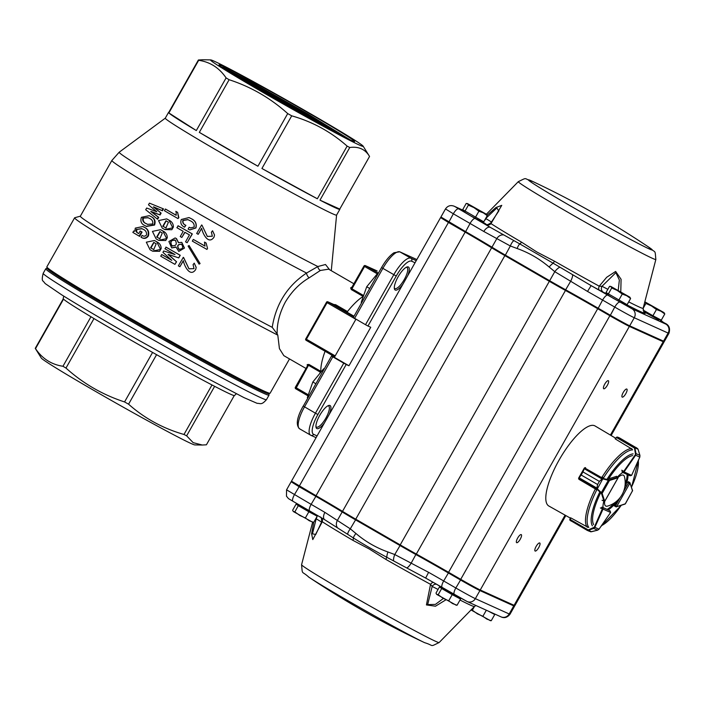 <?xml version="1.0" encoding="UTF-8"?>
<svg xmlns="http://www.w3.org/2000/svg" width="705" height="705" viewBox="0 0 705 705"><rect width="100%" height="100%" fill="white"/><g stroke="black" fill="none" stroke-linecap="round" stroke-linejoin="round"><path stroke-width="1.06" d="M602.678 478.413L599.373 481.4L602.678 478.413L609.279 479.911L617.924 477.17L616.39 476.289M602.898 477.497L601.85 477.038M585.599 467.671L584.304 468.693L582.964 471.901L584.304 468.094L584.04 468.587L602.079 479.021M596.95 488.054L597.602 484.529L596.756 488.873L596.73 487.983L579.131 477.814L578.99 479.338L596.157 489.402M581.184 475.038L579.131 477.814L581.193 475.02L597.611 484.511L581.184 475.038L582.956 471.918L599.382 481.392L597.602 484.529M585.3 467.626A0.441 0.441 0 0 0 585.291 467.635L584.551 467.873L603.022 478.404L597.338 488.917L596.756 488.873M578.646 478.078L578.761 478.625M609.279 479.911L609.464 480.502L608.309 480.325L601.365 492.592L602.14 493.429L601.532 493.571L596.923 489.155L578.593 478.448L578.867 479.233A0.441 0.441 0 0 1 578.814 479.118M618.003 477.849L604.775 501.193M584.824 467.926L584.304 468.094M608.309 479.832L608.309 480.325L603.013 478.898M597.338 488.917L601.365 492.592L600.942 492.83M587.899 530.116L594.315 527.19L602.846 507.688L603.031 509.098L610.601 512.464L610.116 510.931M588.005 527.322L570.715 517.849L570.019 520.264L590.552 531.746M569.825 519.964L569.816 519.18L569.825 519.964M594.315 527.19L594.861 527.34L593.663 528.433L597.602 530.186L598.977 529.243M569.957 520.22L587.706 530.654M588.701 531.094L591.354 531.764M569.984 519.488L570.442 517.787L570.019 519.409L591.389 531.755L597.611 530.186L590.746 531.79M593.381 528.071L593.663 528.433L588.463 530.257M616.285 506.921L614.002 505.714M616.011 506.869L615.712 505.459L616.602 506.701L629.917 483.128L628.375 483.04L629.794 482.546L628.278 481.665M625.22 503.881L632.588 490.601L625.405 503.775L616.064 506.895M632.535 490.944L629.917 482.669M622.797 472.438L630.041 475.778L631.583 475.373L624.066 471.909L622.797 472.438L623.749 471.372L621.74 470.209M619.563 437.955L637.655 448.6L635.029 447.014L634.535 447.675L635.02 447.005L617.095 437.056L615.342 438.968L632.191 449.235M638.043 449.217L634.535 447.675M617.906 437.25L619.625 438.369M615.157 438.748L617.095 437.056L634.861 447.384M639.92 455.404L638.06 449.27L639.928 455.404L639.823 457.096L639.928 455.404L636.007 453.597L635.663 455.218L634.491 448.036L616.39 437.47M636.016 447.472L637.743 448.715M617.518 476.941A22.111 6.733 120 0 1 622.885 472.482L622.806 472.438M634.958 448.08L636.007 453.597L635.54 453.553M622.286 470.552L622.11 472.033M603.806 501.308A22.111 6.733 120 0 0 603.057 507.644L601.955 507.142L600.951 508.252M570.283 518.069L548.825 506.005A46.222 14.065 -60 0 1 559.735 458.929A46.222 14.065 -60 0 1 595.082 425.979L615.553 438.131M632.693 455.589A40.546 12.338 -60 0 0 608.591 478.854L616.505 476.351M625.529 485.948A22.111 6.733 120 0 0 627.961 474.817M608.027 509.891A22.111 6.733 120 0 0 616.743 501.475L614.548 506.023M625.168 483.983A22.111 6.733 120 0 0 627.062 474.403M614.108 503.114A22.111 6.733 120 0 1 607.12 509.363L607.313 509.477M315.796 514.491L316.051 515.417L306.525 510.385L297.307 504.806L298.497 504.48M297.501 504.754L296.144 504.031L292.645 510.226L293.245 511.425M296.144 504.031L298.33 505.679L294.831 511.874L293.262 511.451M298.33 505.679L308.861 511.768L305.362 517.963L299.784 515.461L294.831 511.874M308.861 511.768L317.206 516.201L313.699 522.396L309.222 520.722L305.362 517.963M317.206 516.201L316.025 515.311M312.306 522.114L313.699 522.396L311.619 533.844L312.782 539.598L322.282 521.762A4.424 3.948 -57.2 0 0 321.506 517.831M312.967 522.387L293.43 511.592M459.131 597.276L459.404 598.272L449.878 593.24L440.66 587.662L441.85 587.336M440.863 587.609L439.497 586.886L435.998 593.081L436.598 594.28M439.497 586.886L441.683 588.534L438.184 594.729L436.615 594.306M441.683 588.534L452.213 594.623L448.715 600.819L443.137 598.316L438.184 594.729M452.213 594.623L460.559 599.056L457.06 605.251L452.575 603.577L448.715 600.819M460.559 599.056L459.378 598.166M455.659 604.969L457.06 605.251M456.32 605.242L436.783 594.447M493.509 613.473L488.635 611.261M474.483 606.459L472.359 610.204L470.966 609.922M486.327 610.222L482.89 616.293L477.32 613.791L472.359 610.204M488.318 611.12L494.743 614.531L491.235 620.726L486.758 619.052L482.89 616.293M494.743 614.531L493.553 613.641M489.834 620.444L491.235 620.726M490.495 620.717L471.037 609.975M463.872 210.557L464.26 211.967L469.988 215.501L481.083 221.476L482.387 221.114M487.252 215.651L483.753 221.837L462.691 209.667L466.19 203.472L467.591 203.754L468.376 205.12L473.954 207.623L478.907 211.209L483.383 212.884L487.252 215.651L486.468 214.285L467.45 203.569L486.468 214.285M466.19 203.472L467.591 203.754M464.877 211.315L468.376 205.12M475.408 217.404L478.907 211.209M607.225 293.412L607.622 294.822L613.341 298.356L624.436 304.331L625.74 303.97M630.605 298.506L627.106 304.692L606.044 292.522L609.543 286.327L610.944 286.609L611.728 287.975L617.307 290.478L622.259 294.064L626.745 295.739L630.605 298.506L629.821 297.14L610.803 286.424L629.821 297.14M609.543 286.327L610.944 286.609M608.23 294.17L611.728 287.975M618.761 300.26L622.259 294.064M643.55 311.478L658.611 319.806L659.924 319.444M644.811 301.907L645.912 303.45L651.482 305.952L656.443 309.539L660.92 311.213L664.789 313.972L664.004 312.606L644.987 301.899L664.004 312.606M643.127 308.367L645.912 303.45M656.443 309.539L652.936 315.734L661.281 320.167L664.789 313.972M652.936 315.734L643.048 310.015M624.471 476.774A17.757 5.402 120 0 0 618.1 477.364M604.661 501.44A17.757 5.402 120 0 0 607.516 506.111A24.323 24.323 0 0 0 624.471 476.783M481.55 221.344A15.484 0.449 -150.5 0 1 485.569 224.155L486.009 224.631A96.285 2.767 29.5 0 0 490.319 227.371L519.726 243.877A4.424 2.23 120.5 0 0 521.585 242.185L536.999 252.073L554.509 261.211L553.213 263.229L591.125 285.631L587.521 291.429L554.791 271.672L549.662 280.731L505.194 255.034A33.17 0.952 -150.5 0 1 491.958 247.199A66.341 1.912 29.5 0 0 465.485 231.54L440.916 217.017L445.489 208.936L453.341 213.8L448.636 222.542L465.344 232.201A67.01 1.93 -150.5 0 1 492.081 248.019A32.509 0.934 29.5 0 0 505.053 255.695L549.521 281.392A32.509 0.934 29.5 0 0 565.322 290.345A67.01 1.93 -150.5 0 1 597.884 308.808L610.045 315.831A17.026 0.494 29.5 0 0 628.825 326.098L662.665 341.414A17.026 0.494 29.5 0 0 663.431 341.687L664.339 341.44A17.695 0.511 -150.5 0 1 664.339 341.44A17.695 0.511 -150.5 0 1 663.537 341.149L629.697 325.833A17.695 0.511 -150.5 0 1 610.186 315.17L598.025 308.147A66.341 1.912 29.5 0 0 565.789 289.87A33.17 0.952 -150.5 0 1 549.662 280.731L549.521 281.392M618.214 290.293L619.36 280.035L615.888 272.65L601.973 286.318A4.424 4.168 114.9 0 0 603.401 292.258L599.294 290.107A4.424 2.062 118.6 0 1 599.232 286.177L606.688 277.285L615.65 271.443L621.087 279.295L620.779 291.738M487.12 215.237L495.923 207.552L501.757 205.349L490.971 223.608A4.424 3.948 122.8 0 1 486.009 224.631M608.318 380.682A4.644 1.41 120 0 0 604.775 384.075A4.644 1.41 120 0 0 603.709 388.746A4.644 1.41 120 0 0 607.261 385.432A4.644 1.41 120 0 0 608.353 380.7A4.644 1.41 120 0 0 608.318 380.682M626.798 389.045A4.644 1.41 120 0 0 623.255 392.438A4.644 1.41 120 0 0 622.189 397.109A4.644 1.41 120 0 0 625.732 393.795A4.644 1.41 120 0 0 626.833 389.063A4.644 1.41 120 0 0 626.798 389.045M521.242 534.601A4.644 1.41 120 0 0 517.69 537.994A4.644 1.41 120 0 0 516.624 542.656A4.644 1.41 120 0 0 520.175 539.343A4.644 1.41 120 0 0 521.277 534.619A4.644 1.41 120 0 0 521.242 534.601M539.713 542.965A4.644 1.41 120 0 0 536.17 546.357A4.644 1.41 120 0 0 535.104 551.019A4.644 1.41 120 0 0 538.655 547.706A4.644 1.41 120 0 0 539.748 542.982A4.644 1.41 120 0 0 539.713 542.965M442.15 587.512A72.976 2.097 29.5 0 0 425.67 578.074L386.833 557.294L385.82 559.373L369.067 548.878L352.897 540.338A92.011 2.644 -150.5 0 1 322.282 521.762M445.842 599.858L435.478 606.212L426.428 604.925L430.543 584.339L432.165 586.454L427.671 604.582L435.373 604.423L443.392 598.457M393.61 560.607A6.636 2.027 -68.6 0 1 394.756 554.535L428.596 572.328A66.341 1.912 -150.5 0 1 443.674 580.964L455.827 587.988A17.695 0.511 29.5 0 0 475.346 598.651L509.186 613.967A17.695 0.511 29.5 0 0 509.997 614.249L514.571 606.168A17.695 0.511 -150.5 0 1 514.571 606.168A17.695 0.511 -150.5 0 1 513.76 605.895L479.92 590.57A17.695 0.511 -150.5 0 1 460.4 579.907L448.248 572.883A66.341 1.912 29.5 0 0 416.003 554.606A33.17 0.952 -150.5 0 1 399.885 545.467L355.417 519.77A33.17 0.952 -150.5 0 1 342.181 511.936A66.341 1.912 29.5 0 0 315.708 496.276L298.99 486.617L291.139 481.753L291.888 481.541M347.715 534.09A6.636 1.974 -51.4 0 1 350.288 528.829L355.919 533.473C365.472 541.599 376.144 547.767 387.944 551.989A6.636 2.027 -70 0 0 386.833 557.294C374.972 550.957 363.806 544.507 353.346 537.941L324.864 519.814A6.636 3.613 -59.4 0 1 324.758 519.752A6.636 3.613 -59.4 0 1 324.908 512.394L350.288 528.829L355.91 519.294M316.942 516.668A4.424 2.785 -59.2 0 1 316.184 518.792L312.465 533.826L315.761 534.487M316.924 515.152A4.424 2.785 -59.2 0 1 317.003 516.051M315.928 518.457L316.184 518.792A19.907 0.573 29.5 0 1 321.586 522.158M355.919 533.473A6.636 1.956 -49.9 0 0 353.346 537.941A4.424 2.23 -59.5 0 1 352.897 540.338M425.67 578.074L424.992 577.695L425.661 578.074L428.596 572.328M433.249 582.392A4.424 2.062 -61.4 0 0 430.543 584.339A92.011 2.644 -150.5 0 1 385.82 559.373M436.377 584.189A4.424 4.168 -65.1 0 0 432.165 586.454A19.907 0.573 29.5 0 1 438.034 589.477M406.926 567.86A6.636 1.692 -58.9 0 0 411.165 563.163L416.188 553.954M337.466 527.719A6.636 5.094 -61.6 0 1 337.343 520.493L342.181 511.936L342.921 511.618M324.864 519.814A72.976 2.097 29.5 0 0 309.715 510.966A6.636 2.018 -60 0 1 309.662 510.94L325.587 520.255M565.093 515.152L514.086 605.313A17.695 0.511 29.5 0 0 514.897 605.595L565.833 515.566M514.086 605.313L480.246 589.997A17.695 0.511 29.5 0 1 460.726 579.325L448.574 572.301A66.341 1.912 29.5 0 0 416.329 554.033A33.17 0.952 29.5 0 1 400.211 544.894L355.743 519.188A33.17 0.952 29.5 0 1 342.507 511.363A66.341 1.912 29.5 0 0 316.034 495.703L291.465 481.18L440.59 217.598L448.45 222.454L299.317 486.036M441.127 217.774L440.59 217.598M663.616 341.643A17.695 0.511 29.5 0 1 664.022 342.013A17.695 0.511 29.5 0 1 663.211 341.731L629.371 326.406A17.695 0.511 29.5 0 1 609.86 315.743L597.699 308.719A66.341 1.912 29.5 0 0 565.463 290.451A33.17 0.952 29.5 0 1 549.336 281.313L504.868 255.607A33.17 0.952 29.5 0 1 491.632 247.781A66.341 1.912 29.5 0 0 465.159 232.112L448.45 222.454M440.916 217.025L441.171 217.933L448.636 222.542M513.619 240.863A6.636 2.027 111.4 0 0 510.323 245.975L517.135 248.512C528.926 252.725 539.598 258.894 549.169 267.028L554.791 271.672A6.636 1.974 128.6 0 1 559.506 267.38M505.053 255.695L510.323 245.975L483.833 231.496A6.636 3.613 120.6 0 1 490.319 227.371A72.976 2.097 29.5 0 0 475.17 218.524L454.831 206.539L463.899 210.636L454.302 206.265A6.636 6.319 114.4 0 1 454.831 206.539M498.779 210.989L496.831 207.957L485.586 218.603M481.612 221.335A4.424 2.785 120.8 0 0 482.837 221.352M484.547 220.427A4.424 2.785 120.8 0 0 485.992 218.656A19.907 0.573 29.5 0 1 491.455 222.066M485.569 224.155A4.424 4.248 -66.3 0 0 485.921 224.331L485.895 224.313C486.626 225.142 488.309 224.622 490.953 222.771L498.823 210.918M517.135 248.512A6.636 2.027 110 0 1 519.726 243.877L553.213 263.229A6.636 1.956 130.1 0 0 549.169 267.028M607.842 289.341A19.907 0.573 29.5 0 0 601.973 286.318L599.232 286.177A92.011 2.644 -150.5 0 1 554.509 261.211M643.921 312.007L644.573 312.456A4.424 4.38 -49.3 0 1 643.956 312.033L643.145 308.305A92.011 2.644 -150.5 0 1 628.701 301.863M662.383 321.665A6.636 6.504 -68.7 0 0 660.585 320.132A24.323 0.696 29.5 0 0 664.445 322.969L665.908 324.141L632.068 308.816L607.71 295.131A72.976 2.097 29.5 0 0 591.125 285.631A96.285 2.767 29.5 0 0 599.294 290.107M572.592 275.038A6.636 1.674 117 0 1 570.627 281.313L565.322 290.345M503.132 234.897A6.636 5.085 124.6 0 0 496.805 238.643L491.958 247.199L492.081 248.019M153.884 249.623L150.94 248.001L153.981 242.45M150.562 247.825L153.716 249.552L156.193 243.833L153.787 242.353L150.562 247.825M152.677 251.2L159.621 251.315L161.163 248.574C161.137 245.551 159.771 243.34 157.083 241.956L154.651 240.59M150.042 249.746L146.314 242.185L154.457 240.502L156.721 241.78L160.573 249.429L152.5 251.121L150.042 249.746M159.991 238.828L157.048 237.206L160.088 231.645M156.669 237.021L159.832 238.748L162.3 233.029L159.894 231.548L156.669 237.021M158.784 240.396L165.728 240.511L167.279 237.779C167.244 234.747 165.878 232.535 163.19 231.152L160.766 229.795M156.149 238.942L152.43 231.381L160.564 229.698L162.829 230.984L166.68 238.625L158.616 240.317L156.149 238.942M166.107 228.023L163.155 226.402L166.195 220.841M162.776 226.226L165.939 227.944L168.416 222.225L166.001 220.753L162.776 226.226M164.891 229.601L171.844 229.707L173.386 226.975C173.351 223.943 171.994 221.74 169.306 220.348L166.874 218.991M162.265 228.147L158.537 220.586L166.68 218.894L168.944 220.18L172.787 227.83L164.723 229.522L162.265 228.147M179.484 249.526L178.947 249.244C176.911 245.842 177.863 244.203 181.802 244.344M178.762 249.173C182.648 249.332 183.6 247.702 181.617 244.274C177.651 244.124 176.699 245.754 178.762 249.173L179.396 249.491M172.487 246.124L171.888 245.754C169.975 241.63 171.192 239.823 175.554 240.361M171.641 245.657C176.127 246.151 177.343 244.353 175.307 240.255C170.918 239.709 169.694 241.507 171.641 245.657L172.364 246.08M175.307 240.255L174.655 239.911M350.376 139.96L307.653 113.822L251.526 82.097L222.736 67.037L256.497 84.9L307.741 113.981L349.944 139.757M232.13 73.752L306.869 115.523L333.729 131.509M240.52 78.845L324.238 126.433M222.295 67.46L256.215 85.393L307.459 114.474L346.322 138.004M202.282 445.031L194.818 444.917A88.319 2.538 -150.5 0 1 116.871 403.577A88.319 2.538 -150.5 0 1 41.295 358.052L35.25 348.349A98.409 2.829 -150.5 0 0 35.514 348.658C42.265 358.669 51.412 364.538 62.956 366.265A98.409 2.829 -150.5 0 0 65.979 368.072C83.146 383.529 102.683 394.818 124.565 401.938A98.409 2.829 -150.5 0 0 128.566 404.185C144.596 418.4 163.075 428.499 183.987 434.465A98.409 2.829 -150.5 0 0 186.631 435.84L193.161 442.652L202.282 445.022L206.415 444.802L234.254 395.584M330.768 129.94L326.741 126.838M322.537 123.798L311.31 116.642L301.81 111.593M311.275 114.21A87.728 2.52 -150.5 0 1 363.154 146.173A87.728 2.52 -150.5 0 1 285.604 105.345A87.728 2.52 -150.5 0 1 210.663 59.899A87.728 2.52 -150.5 0 1 311.275 114.21M296.735 109.222L284.159 104.208M202.52 59.775L198.396 59.995A98.409 2.829 29.5 0 0 198.66 60.304C210.125 61.978 219.273 67.847 226.102 77.911A98.409 2.829 29.5 0 0 229.125 79.718C251.006 86.838 270.544 98.127 287.711 113.584A98.409 2.829 29.5 0 0 291.711 115.831C312.456 121.709 330.927 131.809 347.133 146.111A98.409 2.829 29.5 0 0 349.768 147.495C358.695 146.296 365.287 149.284 369.552 156.448L363.154 146.173M268.006 392.755A127.156 3.657 -150.5 0 1 122.52 314.959A127.156 3.657 -150.5 0 1 48.31 268.455M236.351 393.769L234.492 395.523A98.409 2.829 -150.5 0 1 214.637 386.331L186.631 435.84M214.637 386.331A98.409 2.829 -150.5 0 1 212.002 384.956A98.409 2.829 -150.5 0 1 156.581 354.677L128.566 404.185M156.581 354.677A98.409 2.829 -150.5 0 1 152.58 352.43A98.409 2.829 -150.5 0 1 93.985 318.563L65.979 368.072M93.985 318.563A98.409 2.829 -150.5 0 1 90.971 316.757A98.409 2.829 -150.5 0 1 63.529 299.14L35.514 348.658M63.529 299.14A98.409 2.829 -150.5 0 1 63.265 298.841A98.409 2.829 -150.5 0 1 63.194 298.603L63.741 296.109M324.503 422.788A13.272 4.036 -60 0 1 316.016 427.274A13.272 4.036 -60 0 1 319.735 415.368A13.272 4.036 -60 0 1 328.601 405.507A13.272 4.036 -60 0 1 329.244 414.408M315.928 426.49A12.161 3.701 120 0 0 316.43 427.045A12.161 3.701 120 0 0 325.719 418.365A12.161 3.701 120 0 0 328.601 405.983A12.161 3.701 120 0 0 327.878 405.824M402.872 284.265A13.272 4.036 -60 0 1 394.395 288.75A13.272 4.036 -60 0 1 398.105 276.836A13.272 4.036 -60 0 1 406.979 266.983A13.272 4.036 -60 0 1 407.622 275.875M394.306 287.966A12.161 3.701 120 0 0 394.809 288.512A12.161 3.701 120 0 0 404.097 279.841A12.161 3.701 120 0 0 406.979 267.459A12.161 3.701 120 0 0 406.247 267.292M308.534 112.967A77.876 2.238 -150.5 0 1 354.562 141.538A77.876 2.238 -150.5 0 1 285.736 105.098A77.876 2.238 -150.5 0 1 219.061 64.878A77.876 2.238 -150.5 0 1 308.534 112.967M342.445 136.047L306.895 114.554L223.758 68.438M229.002 71.804L306.534 114.897L338.374 133.95M259.237 89.905L304.058 115.373M309.054 118.14L254.417 87.085M353.919 283.78L328.645 269.169L320.37 270.473L309.116 277.858C299.669 283.357 291.747 291.421 285.358 302.04C279.647 312.756 276.906 323.375 277.153 333.897L277.796 335.139L279.427 348.631L283.833 355.655L306.005 368.468M277.796 335.139A128.266 3.692 -150.5 0 1 151.883 265.591A128.266 3.692 -150.5 0 1 74.607 217.81A128.266 3.692 -150.5 0 1 74.704 217.739L80.352 216.179M277.153 333.897L272.218 327.323A124.062 3.569 -150.5 0 1 151.425 260.321A124.062 3.569 -150.5 0 1 80.326 216.224L111.857 160.493A124.062 3.569 -150.5 0 0 185.115 205.842A124.062 3.569 -150.5 0 0 306.56 273.046L317.858 266.525L325.49 264.507L329.614 269.733M339.836 209.332A98.409 2.829 29.5 0 0 339.766 209.094L319.982 200.141A98.409 2.829 29.5 0 0 339.836 209.332L336.576 215.104A98.409 2.829 -150.5 0 1 249.526 169.103A98.409 2.829 -150.5 0 1 165.27 118.184L119.215 152.192L111.857 160.493M307.398 366.01A48.654 14.805 -60 0 1 307.204 364.6L308.949 364.45L320.81 371.306L319.735 373.562M325.075 351.266A48.654 14.805 120 0 0 320.81 371.306M333.8 304.498L335.65 304.701L347.503 311.548L346.939 311.945L345.291 311.196L354.016 316.237L345.291 311.196M363.366 296.267L363.163 296.435A48.654 14.805 120 0 0 347.503 311.548M363.163 296.435L351.31 289.579L350.623 287.869A1.102 0.943 -118.8 0 0 351.513 287.904L351.513 287.904A1.102 0.943 -118.8 0 0 351.628 287.825M339.766 209.094L369.552 156.448M319.982 200.141L349.768 147.495M317.347 198.766L261.925 168.486A98.409 2.829 29.5 0 0 317.347 198.766L347.133 146.111M261.925 168.486L291.711 115.831M257.924 166.23L199.33 132.364A98.409 2.829 29.5 0 0 257.924 166.23L287.711 113.584M199.33 132.364L229.125 79.718M196.316 130.557L168.874 112.95A98.409 2.829 29.5 0 0 196.316 130.557L226.102 77.911M168.874 112.95L198.66 60.304M168.777 112.351A98.409 2.829 29.5 0 0 168.539 112.412A98.409 2.829 29.5 0 0 168.61 112.641L198.396 59.995M272.218 327.323C275.999 303.873 287.446 285.781 306.56 273.046A4.424 2.371 -122.3 0 0 309.116 277.858M176.179 215.263A124.062 3.569 -150.5 0 1 165.816 209.235L165.384 209.024A125.173 3.604 -150.5 0 0 176.188 215.307L176.118 211.526A124.062 3.569 -150.5 0 0 177.616 212.399L178.85 217.695L177.968 218.576A125.173 3.604 -150.5 0 1 164.432 210.716L165.384 209.024M171.782 260.277A124.062 3.569 -150.5 0 1 161.974 254.646L161.701 254.523A125.173 3.604 -150.5 0 0 171.773 260.312L162.934 252.328L163.701 250.971L175.016 254.567A125.173 3.604 -150.5 0 1 164.944 248.777L166.177 247.217A124.062 3.569 -150.5 0 0 180.233 255.28L178.753 257.898L168.363 254.408L176.558 261.784L174.919 264.349A125.173 3.604 -150.5 0 1 160.74 256.206L161.701 254.523M175.298 238.026L176.444 238.59L178.647 242.758M181.784 242.361L184.472 248.072L178.806 251.385M175.915 247.208L171.694 247.913L168.9 241.507L175.113 237.946L176.444 238.59M184.983 232.342L181.828 237.462A125.173 3.604 -150.5 0 1 180.251 236.563L183.212 231.328A125.173 3.604 -150.5 0 1 176.876 227.689L178.259 225.864A124.062 3.569 -150.5 0 0 192.315 233.937L187.142 242.74A125.173 3.604 -150.5 0 1 185.547 241.833L189.46 234.915A125.173 3.604 -150.5 0 1 184.789 232.236L181.828 237.462M189.169 217.642L191.029 218.568C195.382 220.542 197.012 223.67 195.911 227.953L189.786 229.927M189.151 227.248L190.606 227.944L194.166 226.992C194.492 224.005 193.047 221.872 189.83 220.594L187.803 219.572L182.851 220.383C182.383 222.648 183.318 224.269 185.662 225.248L184.56 227.186C181.185 225.45 180.092 222.886 181.3 219.493L188.975 217.563L190.808 218.471C195.206 220.489 196.854 223.626 195.761 227.9L189.698 229.9L188.103 229.107L189.151 227.248L190.694 227.971M188.024 219.669L183.115 220.498C182.639 222.762 183.564 224.375 185.891 225.336L184.56 227.186M183.362 260.788L179.881 266.728A125.173 3.604 -150.5 0 1 178.356 265.856L183.309 257.369A124.062 3.569 -150.5 0 0 183.644 257.563L188.984 268.799L194.007 268.64M196.193 267.442L194.236 263.168L196.193 267.398L195.682 269.557C190.227 277.62 184.34 266.252 183.318 260.647L179.881 266.728M189.081 245.525L200.061 263.538L189.081 245.525L188.094 246.08L199.083 264.137L200.07 263.582M205.005 246.063A124.062 3.569 -150.5 0 1 193.426 239.48L193.302 239.444A125.173 3.604 -150.5 0 0 205.014 246.098L204.503 242.097A124.062 3.569 -150.5 0 0 206.107 243.005L207.526 248.371L206.953 249.429A125.173 3.604 -150.5 0 1 192.342 241.136L193.302 239.444M201.7 228.385L198.211 234.324A125.173 3.604 -150.5 0 1 196.686 233.452L201.639 224.965A124.062 3.569 -150.5 0 0 201.974 225.159L207.323 236.395L212.346 236.237L211.403 232.227L212.566 230.764L214.523 235.038L214.012 237.153C208.565 245.217 202.67 233.849 201.648 228.244L198.211 234.324M212.566 230.764L214.531 234.994M143.124 226.666L144.217 227.257C148.059 228.905 149.451 231.822 148.385 235.99C146.411 238.572 144.12 239.065 141.529 237.479L141.044 237.232L142.093 235.382L142.833 235.761M142.04 228.728L137.034 229.425C136.312 231.293 136.779 232.624 138.444 233.417A124.062 3.569 -150.5 0 0 138.735 233.584M140.198 231.002A125.173 3.604 -150.5 0 0 141.573 231.813L142.075 232.06A124.062 3.569 -150.5 0 1 140.709 231.258L140.198 231.002L138.718 233.619A125.173 3.604 -150.5 0 1 137.924 233.152L138.444 233.417M142.075 232.06L139.643 236.369L139.141 236.113A125.173 3.604 -150.5 0 1 132.866 232.412L133.677 230.984L134.805 231.311L135.298 228.112L142.859 226.534L144.217 227.257M149.513 215.818L150.861 216.541C154.606 218.145 155.849 220.973 154.589 225.018L146.49 226.42M157.25 218.973L145.706 209.72L146.666 208.028L156.836 211.773L148.482 204.82L149.434 203.137L163.516 208.9L162.467 210.76L153.857 207.164L161.128 213.121L160.079 214.972L151.284 211.729L158.74 217.334L157.691 219.193L157.25 218.973L158.299 217.122L158.74 217.334M63.265 298.841L35.25 348.349M90.971 316.757L62.956 366.265M152.58 352.43L124.565 401.938M212.002 384.956L183.987 434.465M355.954 319.171L334.373 357.329L331.5 356.034L332.804 356.845L304.507 406.873A22.111 6.733 120 0 0 299.599 428.807C295.633 425.044 296.831 417.466 303.194 406.062L315.443 413.192L343.749 363.172L332.804 356.845M415.042 262.754L411.597 261.194A19.907 6.054 120 0 0 396.263 276.007L367.957 326.027L365.516 324.697L353.267 317.558L381.572 267.539L382.877 268.349L354.58 318.369M367.957 326.027L370.733 327.279L348.957 365.763L334.373 357.329M343.749 363.172L346.19 364.503L317.885 414.531A19.907 6.054 120 0 0 313.628 434.351L317.074 435.91M348.957 365.763L346.19 364.503M415.571 258.982A2.212 2.106 114.4 0 1 415.932 259.14L399.92 251.896A22.111 6.733 120 0 0 382.877 268.349L393.822 274.668A22.111 6.733 -60 0 1 410.865 258.215L399.92 251.896A2.212 2.106 114.4 0 0 399.744 251.8L393.998 252.743C389.759 255.562 385.617 260.498 381.572 267.539L381.669 267.574M416.805 259.643L415.932 259.14M320.493 372.231L308.631 365.375L307.6 365.648L295.351 387.292L308.323 394.809M346.939 311.945L334.901 305.009M377.298 273.831L364.582 266.481L351.954 288.803L351.68 287.719M307.204 364.6A1.102 0.969 174.7 0 1 307.68 365.313L307.68 365.313A1.102 0.969 174.7 0 1 307.671 365.543M201.974 225.159L207.305 236.439L212.355 236.21M206.107 243.005L207.526 248.416M206.08 243.031A125.173 3.604 -150.5 0 1 204.459 242.115M194.236 263.168L193.073 264.631L194.016 268.614L188.966 268.843L183.52 257.528A125.173 3.604 -150.5 0 1 183.177 257.334M192.315 233.937L192.157 233.884A125.173 3.604 -150.5 0 1 177.977 225.741M192.157 233.884L187.142 242.74M176.206 238.484L178.435 242.67L181.767 242.361L184.269 248.134L178.735 251.359L175.924 246.926L171.694 247.913M180.233 255.28L180.075 255.228A125.173 3.604 -150.5 0 1 165.895 247.094M180.075 255.228L178.753 257.898M177.986 257.642L168.363 254.408M168.028 254.47L176.558 261.784M176.4 261.731L174.919 264.349M178.85 217.695L177.968 218.576M177.616 212.399L178.541 217.563M177.281 212.24A125.173 3.604 -150.5 0 1 175.774 211.368M163.075 208.68L162.018 210.539L162.467 210.76M162.018 210.539L153.954 206.997M153.346 206.909L161.128 213.121M160.687 212.901L159.63 214.761L160.079 214.972M159.63 214.761L151.381 211.553M150.773 211.465L158.299 217.122M150.359 216.285C154.139 217.916 155.4 220.753 154.148 224.807L146.243 226.296L145.063 225.653C141.317 224.058 140.101 221.273 141.414 217.307L149.249 215.677L150.861 216.541M154.148 224.807L154.589 225.018M149.213 218.312L147.979 217.633L142.745 218.101C142.375 220.815 143.529 222.665 146.208 223.626L147.539 224.357L152.721 223.961C153.117 221.203 151.945 219.317 149.213 218.312M148.253 217.774L142.745 218.101M143.282 218.374C142.903 221.088 144.049 222.921 146.702 223.882L146.208 223.626M146.702 223.882L147.794 224.481M143.714 227.001C147.592 228.676 149.002 231.601 147.944 235.77L148.385 235.99M147.944 235.77C145.961 238.352 143.661 238.845 141.044 237.232M137.034 229.425L141.784 228.596L142.718 229.107C145.53 230.138 146.799 232.077 146.517 234.932C145.168 236.422 143.697 236.572 142.093 235.382L142.604 235.655M136.488 229.151C135.765 231.011 136.25 232.342 137.924 233.152M141.573 231.813L139.141 236.113M119.215 152.192A121.762 3.499 -150.5 0 0 197.127 200.22A121.762 3.499 -150.5 0 0 317.858 266.525A4.424 3.789 -121.6 0 0 320.37 270.473M378.047 273.76L377.545 273.531L366.715 286.759L361.216 302.392L361.691 302.665M378.021 273.813L377.545 273.531M369.711 288.495L366.715 286.759M324.168 368.997L323.665 368.768L312.835 381.987L307.336 397.629L307.812 397.902M324.141 369.041L323.665 368.768M315.831 383.723L312.835 381.987M595.196 488.706L596.104 489.376M617.906 477.162L617.985 477.761L616.311 476.307M617.985 477.761L609.464 480.502L602.14 493.429L604.705 501.317L602.052 500.25M604.661 501.264L604.053 501.405L601.532 493.571M584.092 468.464L578.84 477.734M599.382 481.392L582.956 471.918M578.585 478.404L584.515 467.891M608.582 510.041L601.885 507.133M602.537 508.825L600.387 507.952M608.124 509.838L603.048 507.582L608.124 509.838M602.942 509.266L594.861 527.34L599.012 529.182L610.618 512.464L610.072 510.905L608.6 510.05M620.259 497.404L615.712 505.459L614.786 504.93M629.671 482.52L628.217 481.682M623.467 491.729L628.375 483.04L626.912 482.202M626.789 482.423L625.035 485.516M625 504.093L616.672 506.701M629.962 483.181L632.588 490.592M629.935 475.725L622.929 472.5M631.706 475.126L639.788 457.122L635.663 455.218L624.172 471.751L623.749 471.372L635.24 454.84M624.172 471.751L623.572 471.645M618.611 437.523L635.02 447.005M639.823 457.096L631.671 475.205M592.412 525.851A42.115 12.813 -60 0 1 599.567 492.487M607.322 478.783A42.115 12.813 -60 0 1 633.134 453.87M603.427 478.078A45.032 13.703 -60 0 1 632.641 449.878M588.79 527.375A45.032 13.703 -60 0 1 596.897 489.623M587.203 527.208A45.675 13.897 -60 0 1 595.425 488.847M602.035 477.162A45.675 13.897 -60 0 1 631.689 448.574M593.636 524.617A40.546 12.338 -60 0 1 600.316 493.465M638.272 460.559A40.546 12.338 -60 0 1 631.468 487.208M621.158 505.353A40.546 12.338 -60 0 1 601.488 525.657M570.468 205.913A71.187 2.044 29.5 0 0 634.597 241.577A71.187 2.044 29.5 0 0 648.538 247.006L648.538 247.006A884.581 884.581 0 0 0 532.768 181.502L532.76 181.502A71.187 2.044 29.5 0 0 570.468 205.913M532.76 181.502C522.758 178.506 528.257 176.937 518.307 181.652A79.022 2.274 29.5 0 0 565.066 210.619A79.022 2.274 29.5 0 0 655.853 259.475C654.778 248.521 656.258 254.038 648.538 247.006M521.585 242.185A92.011 2.644 -150.5 0 1 490.971 223.608M347.309 600.334A71.187 2.044 29.5 0 0 424.666 642.696L424.666 642.696A884.581 884.581 0 0 1 308.896 577.192L308.887 577.192A71.187 2.044 29.5 0 0 347.309 600.334M308.314 576.805A71.187 2.044 29.5 0 0 308.887 577.192C301.167 570.16 302.656 575.677 301.573 564.723A79.022 2.274 29.5 0 0 348.349 593.654A79.022 2.274 29.5 0 0 439.127 642.546C429.178 647.26 434.677 645.692 424.666 642.696M439.127 642.546L474.439 606.503A92.011 2.644 -150.5 0 1 460.012 600.025M454.311 594.535L442.255 587.573A6.636 2.018 -60 0 1 442.202 587.538A6.636 2.018 -60 0 1 443.674 580.964L448.741 572.398M466.613 601.259L454.417 594.597A6.636 2.018 -60 0 1 454.355 594.571A6.636 2.018 -60 0 1 455.827 587.988L460.903 579.431M309.61 510.905L293.007 501.308A6.636 2.018 -60 0 1 292.945 501.273A6.636 2.018 -60 0 1 294.417 494.699L299.493 486.133M479.717 589.741L479.92 590.57L475.346 598.651A6.636 6.319 -65.6 0 1 467.142 601.532L500.982 616.849A6.636 6.319 -65.6 0 0 509.186 613.967L513.76 605.895L513.557 605.075M387.944 551.989L394.756 554.535L400.378 544.991M316.201 495.8L311.134 504.357A6.636 2.018 -60 0 0 309.662 510.94L292.945 501.273C287.27 497.809 289.367 499.598 286.459 496.17L286.565 489.834L311.134 504.357A66.341 1.912 -150.5 0 1 324.908 512.394M663.211 341.731L610.407 435.073M629.371 326.406L480.246 589.997M609.86 315.743L460.726 579.325M597.699 308.719L448.574 572.301M565.463 290.451L416.329 554.033M549.336 281.313L400.211 544.894M504.868 255.607L355.743 519.188M491.632 247.781L342.507 511.363M465.159 232.112L316.034 495.703M659.563 319.541L660.585 320.132A6.636 2.018 120 0 1 660.638 320.158L659.572 319.541M625.379 304.075A96.285 2.767 29.5 0 0 644.573 312.456M603.401 292.258A15.484 0.449 -150.5 0 1 607.49 294.346M587.521 291.429A66.341 1.912 -150.5 0 1 602.599 300.066L614.751 307.089A17.695 0.511 29.5 0 0 634.271 317.752L668.111 333.068L663.537 341.149L662.665 341.414M665.908 324.141A6.636 6.319 114.4 0 1 668.111 333.068A17.695 0.511 29.5 0 0 668.922 333.35L664.348 341.431M632.068 308.816A6.636 6.319 114.4 0 1 634.271 317.752L629.697 325.833L628.825 326.098M619.871 302.154A6.636 2.018 120 0 0 614.751 307.089L610.045 315.831M607.71 295.131A6.636 2.018 120 0 0 602.599 300.066L597.884 308.808M458.462 208.865A6.636 2.018 120 0 0 453.341 213.8L470.059 223.459A66.341 1.912 -150.5 0 1 483.833 231.496M475.17 218.524A6.636 2.018 120 0 0 470.059 223.459L465.344 232.201M660.691 320.202A6.636 2.018 120 0 0 660.638 320.158A6.636 6.636 0 0 1 662.462 321.718M122.758 313.857A128.266 3.692 29.5 0 0 270.033 393.258A128.266 3.692 29.5 0 0 270.121 393.196L268.341 393.769L262.551 391.495C244.538 383.45 177.739 346.93 122.511 314.959C87.623 294.752 64.181 280.599 52.196 272.482L47.27 268.693L46.847 266.869A128.266 3.692 29.5 0 0 122.758 313.857M266.464 399.647A128.266 3.692 -150.5 0 1 153.011 339.695A128.266 3.692 -150.5 0 1 43.19 273.32C41.956 278.167 41.974 280.793 43.252 281.198L45.191 283.577L61.547 294.743C80.176 306.358 106.323 321.762 140.004 340.956L202.846 375.976L243.983 397.62L257.158 403.348C260.524 403.198 261.264 405.516 266.464 399.647L269.028 395.117A128.266 3.692 -150.5 0 1 155.576 335.166A128.266 3.692 -150.5 0 1 45.755 268.79L43.19 273.32M350.623 287.869A48.654 14.805 -60 0 1 351.998 287.173M295.756 388.781A1.102 1.049 -65.6 0 1 295.395 387.327L307.495 365.948M351.892 287.464L363.974 266.111M334.981 305.036L327.851 301.81A1.102 1.049 114.4 0 0 326.486 302.295L305.803 338.849L326.477 302.304M377.157 270.967L365.437 265.662L378.391 273.152M351.31 289.579L351.954 288.803L363.621 295.545M335.65 304.701L335.087 305.089L327.94 301.855L353.725 316.757M355.875 319.312L327.085 302.674L306.411 339.237L335.192 355.875M306.164 340.33L334.663 356.8L306.173 340.339L306.411 339.237L305.75 338.832A1.102 1.102 0 0 0 306.164 340.33A1.102 1.049 -65.6 0 1 305.794 338.867M308.949 364.45L295.765 388.79L307.962 395.84L295.765 388.79A1.102 1.102 0 0 1 295.351 387.292L295.404 387.309M365.516 324.697L393.822 274.668L396.263 276.007M316.087 437.664L310.896 435.311A2.212 2.106 -65.6 0 1 310.72 435.223A22.111 6.733 -60 0 1 310.535 435.135A22.111 6.733 -60 0 1 315.443 413.192L317.885 414.531M411.597 261.194A2.212 2.106 114.4 0 0 410.865 258.215L416.232 260.647M303.3 406.098L331.5 356.034M299.599 428.807L310.896 435.311A2.212 2.106 -65.6 0 0 313.628 434.351M327.94 301.855L327.085 302.674L326.433 302.278A1.102 1.102 0 0 1 327.851 301.81A1.102 1.049 114.4 0 1 327.94 301.855M376.955 270.879A1.102 1.049 114.4 0 1 377.052 270.914L365.349 265.618A1.102 1.102 0 0 0 363.93 266.076L363.983 266.093A1.102 1.049 114.4 0 1 365.437 265.662L364.582 266.481L363.93 266.076L351.513 287.904M617.915 477.162L618.091 477.805L604.767 501.308L602.105 500.33M569.966 520.228L571.288 521.162M597.611 530.195L599.012 529.226L610.618 512.464M619.536 437.946L618.505 437.47M630.032 475.769L631.601 475.382M618.435 437.435L616.972 437.012L615.13 438.739M638.695 459.616L631.513 487.366M600.951 526.432L621.334 505.3M467.45 203.569L466.93 203.481M610.803 286.424L610.283 286.336M518.307 181.652L486.397 214.223M655.853 259.475L643.145 308.305M301.573 564.723L312.606 522.326M286.565 489.834L291.139 481.753M514.368 605.436L514.571 606.15M320.334 516.924C321.321 517.188 321.744 518.898 321.63 522.044L315.717 534.557M474.439 606.503L475.928 605.507M500.982 616.849C504.286 618.444 507.292 617.58 509.997 614.249M467.142 601.532L425.661 578.074M664.022 342.013L611.129 435.505M668.922 333.35C670.473 328.301 669.054 324.882 664.648 323.093L661.449 321.075M454.302 206.265C450.662 204.855 447.719 205.745 445.489 208.936M210.663 59.899L202.52 59.766M269.028 395.117L269.002 393.831M45.755 268.79L46.865 268.156M74.607 217.81L46.847 266.869M289.499 358.933L270.121 393.196M336.585 215.087L331.279 270.694M168.539 112.412L165.27 118.184M415.756 259.052L399.744 251.8M149.76 215.933L149.249 215.677M146.728 226.543L146.243 226.296M143.371 226.79L142.859 226.534"/></g></svg>
